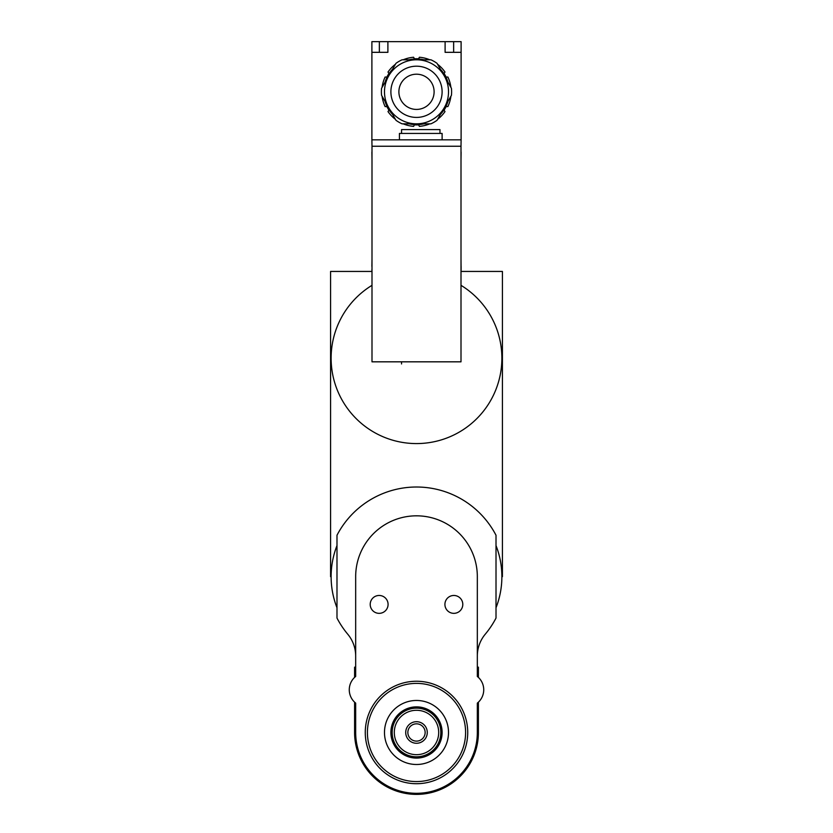 <?xml version="1.0" encoding="UTF-8"?>
<svg xmlns="http://www.w3.org/2000/svg" width="833" height="833" viewBox="0 0 833 833"><rect width="100%" height="100%" fill="white"/><g stroke="black" fill="none" stroke-linecap="round" stroke-linejoin="round"><path stroke-width="1.25" d="M354.598 677.385L354.598 667.16L355.67 667.16L355.67 676.458L355.67 576.665A60.83 60.83 0 0 1 416.5 515.825A60.83 60.83 0 0 1 477.33 576.665L477.33 676.458L477.33 667.16L478.402 667.16L478.402 677.385M478.402 702.188L478.402 732.478A61.902 61.902 0 0 1 416.5 794.38A61.902 61.902 0 0 1 354.598 732.478L354.598 702.188M355.67 703.114L355.67 732.478L355.67 703.114A17.076 17.076 0 0 1 355.67 676.458M477.33 732.478L477.33 703.114L477.33 732.478A60.83 60.83 0 0 1 416.5 793.308A60.83 60.83 0 0 1 355.67 732.478M496.01 607.767A85.383 85.383 0 0 0 496.01 545.553M336.99 545.553A85.383 85.383 0 0 0 336.99 607.767M425.142 732.478A8.642 8.642 0 0 1 412.179 739.964A8.642 8.642 0 0 1 412.179 724.991A8.642 8.642 0 0 1 425.142 732.478M427.277 732.478A10.777 10.777 0 0 0 411.106 723.148A10.777 10.777 0 0 0 411.106 741.818A10.777 10.777 0 0 0 427.277 732.478M416.5 754.677A22.199 22.199 0 0 1 397.279 721.378A22.199 22.199 0 0 1 435.721 721.378A22.199 22.199 0 0 1 416.5 754.677M416.5 756.812A24.334 24.334 0 0 0 437.575 720.316A24.334 24.334 0 0 0 395.425 720.316A24.334 24.334 0 0 0 416.5 756.812M416.5 764.496A32.018 32.018 0 0 0 444.228 716.474A32.018 32.018 0 0 0 388.772 716.474A32.018 32.018 0 0 0 416.5 764.496M416.5 758.092A25.615 25.615 0 0 0 438.679 719.67A25.615 25.615 0 0 0 394.321 719.67A25.615 25.615 0 0 0 416.5 758.092M462.794 604.414A8.944 8.944 0 0 1 449.383 612.151A8.944 8.944 0 0 1 449.383 596.667A8.944 8.944 0 0 1 462.794 604.414M388.084 604.414A8.944 8.944 0 0 1 374.673 612.151A8.944 8.944 0 0 1 374.673 596.667A8.944 8.944 0 0 1 388.084 604.414M355.67 656.06A34.153 34.153 0 0 0 347.715 634.163A89.652 89.652 0 0 1 336.99 618.076L336.99 535.244A89.652 89.652 0 0 1 496.01 535.244L496.01 618.076A89.652 89.652 0 0 1 485.285 634.163A34.153 34.153 0 0 0 477.33 656.06M465.595 732.478A49.095 49.095 0 0 1 391.958 774.992A49.095 49.095 0 0 1 391.958 689.963A49.095 49.095 0 0 1 465.595 732.478M467.729 732.478A51.23 51.23 0 0 0 390.885 688.11A51.23 51.23 0 0 0 390.885 776.845A51.23 51.23 0 0 0 467.729 732.478M477.33 676.458A17.076 17.076 0 0 1 477.33 703.114M501.882 577.196A0.531 0.531 0 0 1 502.414 576.665L502.414 271.433L461.003 271.433M371.997 271.433L330.586 271.433L330.586 576.665A0.531 0.531 0 0 1 331.118 577.196M371.997 285.334A85.383 85.383 0 0 0 351.547 413.616A85.383 85.383 0 0 0 481.453 413.616A85.383 85.383 0 0 0 461.003 285.334M371.997 361.824L371.997 146.244L461.003 146.244L461.003 361.824L371.997 361.824M371.997 160.54L371.893 152.647A6.404 6.404 0 0 1 371.997 151.481M461.003 146.244L461.107 139.84L371.893 139.84L371.893 41.65L387.897 41.65L387.897 52.323L371.893 52.323M371.997 146.244L371.893 139.84M461.003 160.54L461.107 152.647A6.404 6.404 0 0 0 461.003 151.481M461.003 164.913L461.003 162.466M461.003 169.297L461.003 166.839M461.003 173.67L461.003 171.213M461.003 178.043L461.003 175.586M461.003 182.417L461.003 179.97M461.003 186.8L461.003 184.343M461.003 191.173L461.003 188.716M461.003 195.547L461.003 193.089M461.003 199.92L461.003 197.473M461.003 204.304L461.003 201.846M461.003 208.677L461.003 206.22M461.003 213.05L461.003 210.593M461.003 217.423L461.003 214.966M461.003 221.797L461.003 219.35M461.003 226.18L461.003 223.723M461.003 230.554L461.003 228.096M461.003 234.927L461.003 232.469M461.003 239.3L461.003 236.853M461.003 243.684L461.003 241.226M461.003 248.057L461.003 245.6M461.003 252.43L461.003 249.973M461.003 256.803L461.003 254.357M461.003 258.73L461.107 269.611A6.404 6.404 0 0 1 461.003 270.777M371.997 258.73L371.893 266.414M371.997 270.777A6.404 6.404 0 0 1 371.893 269.611M371.997 254.357L371.997 256.803M371.997 249.973L371.997 252.43M371.997 245.6L371.997 248.057M371.997 241.226L371.997 243.684M371.997 236.853L371.997 239.3M371.997 232.469L371.997 234.927M371.997 228.096L371.997 230.554M371.997 223.723L371.997 226.18M371.997 219.35L371.997 221.797M371.997 214.966L371.997 217.423M371.997 210.593L371.997 213.05M371.997 206.22L371.997 208.677M371.997 201.846L371.997 204.304M371.997 197.473L371.997 199.92M371.997 193.089L371.997 195.547M371.997 188.716L371.997 191.173M371.997 184.343L371.997 186.8M371.997 179.97L371.997 182.417M371.997 175.586L371.997 178.043M371.997 171.213L371.997 173.67M371.997 166.839L371.997 169.297M371.997 162.466L371.997 164.913M450.903 87.35A34.684 34.684 0 0 0 447.873 77.021L446.217 77.115L444.083 73.419L444.999 72.034A34.684 34.684 0 0 0 437.554 64.245M446.217 77.115L444.083 73.419L446.217 77.115M437.554 119.369A34.684 34.684 0 0 0 444.999 111.591L444.083 110.206L446.217 106.509L447.873 106.593A34.684 34.684 0 0 0 450.903 96.264M444.083 110.206L446.217 106.509L444.083 110.206M403.162 123.825A34.684 34.684 0 0 0 413.616 126.377L414.365 124.898L418.635 124.898L419.384 126.377A34.684 34.684 0 0 0 429.838 123.825M414.365 124.898L418.635 124.898L414.365 124.898M382.097 96.264A34.684 34.684 0 0 0 385.127 106.593L386.783 106.509L388.917 110.206L388.001 111.591A34.684 34.684 0 0 0 395.446 119.369M386.783 106.509L388.917 110.206L386.783 106.509M395.446 64.245A34.684 34.684 0 0 0 388.001 72.034L388.917 73.419L386.783 77.115L385.127 77.021A34.684 34.684 0 0 0 382.097 87.35M388.917 73.419L386.783 77.115L388.917 73.419M429.838 59.789A34.684 34.684 0 0 0 419.384 57.248L418.635 58.727L414.365 58.727L413.616 57.248A34.684 34.684 0 0 0 403.162 59.789M418.635 58.727L414.365 58.727L418.635 58.727M461.107 41.65L461.107 52.323L445.103 52.323L445.103 41.65L461.107 41.65M461.107 139.84L461.107 52.323M445.103 41.65L387.897 41.65M439.98 133.436L439.98 129.594L401.558 129.594L401.558 133.436M442.115 139.84L442.115 133.436L399.424 133.436L399.424 139.84M461.107 266.414L461.107 269.611M434.108 91.807A17.608 17.608 0 0 1 407.691 107.061A17.608 17.608 0 0 1 407.691 76.563A17.608 17.608 0 0 1 434.108 91.807M388.772 107.821A32.018 32.018 0 0 1 416.5 59.789A32.018 32.018 0 0 0 388.772 107.821A32.018 32.018 0 0 0 444.228 107.821A32.018 32.018 0 0 0 416.5 59.789L402.089 59.789A35.111 35.111 0 0 0 395.977 63.318L381.566 88.288A35.111 35.111 0 0 0 381.566 95.337L395.977 120.306A35.111 35.111 0 0 0 402.089 123.825L430.911 123.825A35.111 35.111 0 0 0 437.023 120.306L451.434 95.337A35.111 35.111 0 0 0 451.434 88.288L437.023 63.318A35.111 35.111 0 0 0 430.911 59.789L416.5 59.789A32.018 32.018 0 0 1 444.228 107.821M409.055 59.789A32.872 32.872 0 0 1 423.945 59.789M440.511 69.358A32.872 32.872 0 0 1 447.946 82.248M447.946 101.376A32.872 32.872 0 0 1 440.511 114.267M423.945 123.825A32.872 32.872 0 0 1 409.055 123.825M392.489 114.267A32.872 32.872 0 0 1 385.054 101.376M385.054 82.248A32.872 32.872 0 0 1 392.489 69.358M379.359 41.65L379.359 52.323M453.641 41.65L453.641 52.323M416.5 66.192A25.615 25.615 0 0 1 438.679 104.614A25.615 25.615 0 0 1 394.321 104.614A25.615 25.615 0 0 1 416.5 66.192M401.558 361.824L401.558 363.959"/></g></svg>
